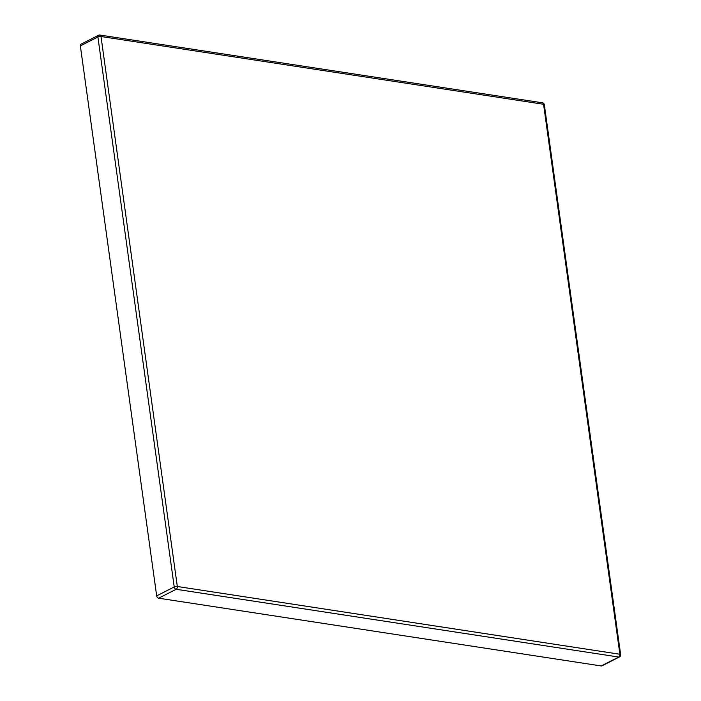<?xml version="1.0" encoding="UTF-8"?>
<svg xmlns="http://www.w3.org/2000/svg" width="701" height="701" viewBox="0 0 701 701"><rect width="100%" height="100%" fill="white"/><g stroke="black" fill="none" stroke-linecap="round" stroke-linejoin="round"><path stroke-width="1.05" d="M601.186 665.95L618.738 657.047A2.217 1.533 63.1 0 0 619.456 656.942L601.905 665.845A2.217 1.533 -116.9 0 1 601.186 665.95L158.628 598.19A2.217 1.533 -116.9 0 1 156.674 595.859L80.352 45.889A2.217 1.533 -116.9 0 1 81.027 44.163L98.578 35.26A2.217 1.533 63.1 0 0 97.903 36.987L80.352 45.889M619.456 656.942A2.217 2.217 0 0 0 620.648 654.664A2.217 0.71 -7.9 0 0 619.877 654.252L543.564 104.274L101.005 36.513L177.318 586.492L619.877 654.252A2.217 1.428 98.7 0 1 618.738 657.047L176.179 589.287L158.628 598.19M156.674 595.859L174.225 586.956L97.903 36.987A2.217 0.71 -7.9 0 1 101.005 36.513A2.217 1.428 98.7 0 0 99.919 35.05A2.217 2.217 0 0 0 98.578 35.26A2.217 1.533 63.1 0 1 99.288 35.164A2.217 1.428 98.7 0 1 99.919 35.05L542.469 102.81A2.217 1.428 98.7 0 1 543.564 104.274A2.217 0.71 -7.9 0 1 544.327 104.694L620.648 654.664M174.225 586.956A2.217 1.533 63.1 0 0 176.179 589.287A2.217 1.428 98.7 0 0 177.318 586.492A2.217 0.71 -7.9 0 0 174.225 586.956M544.327 104.694A2.217 2.217 0 0 0 542.469 102.81"/></g></svg>

